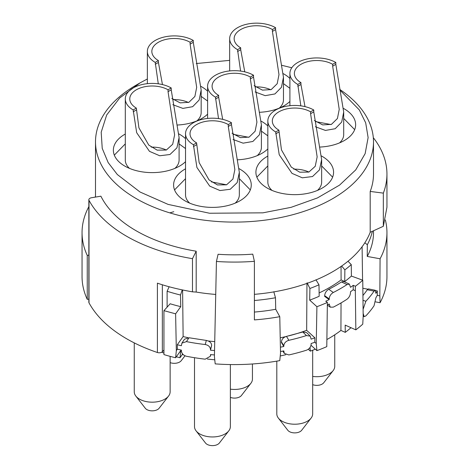 <?xml version="1.0" encoding="UTF-8"?>
<svg xmlns="http://www.w3.org/2000/svg" width="469" height="469" viewBox="0 0 469 469"><rect width="100%" height="100%" fill="white"/><g stroke="black" fill="none" stroke-linecap="round" stroke-linejoin="round"><path stroke-width="0.7" d="M201.166 96.374L207.597 101.046M196.98 120.861A26.903 15.53 0 0 0 201.166 112.537L201.166 90.048L193.281 42.31L193.281 40.44A26.903 15.53 0 0 0 163.962 37.074A26.903 15.53 0 0 0 147.36 51.426A26.903 15.53 0 0 0 155.239 62.406L158.411 60.577L158.411 62.447L162.456 84.584M155.239 62.406L158.282 83.816M172.797 104.693L182.887 108.392L192.642 106.692L199.143 100.02L201.166 90.048M193.281 40.44L190.115 42.269L190.115 44.145L196.681 87.34L194.887 96.473L188.913 102.306L180.16 102.875L171.789 98.431M190.115 42.269A22.418 12.944 0 0 0 165.68 39.466A22.418 12.944 0 0 0 151.839 51.426A22.418 12.944 0 0 0 158.411 60.577M188.427 102.506A22.418 12.944 0 0 0 173.278 99.61M179.094 143.895L185.531 148.562M114.313 155.128L125.293 143.895M174.914 168.377A26.903 15.53 0 0 0 179.094 160.058L179.094 137.564L171.214 89.831L171.214 87.961A26.903 15.53 0 0 0 141.896 84.596A26.903 15.53 0 0 0 125.293 98.941A26.903 15.53 0 0 0 133.173 109.928L136.338 108.093L138.912 127.832L148.773 145.097L157.203 150.156L166.325 150.039L172.698 144.247L174.615 134.861L168.049 91.66L171.214 89.831M125.293 98.941L125.293 160.058A26.903 15.53 0 0 0 129.473 168.377M133.173 109.928L136.672 132.692L149.47 151.34L159.741 155.767L169.977 154.5L176.93 147.835L179.099 137.564M136.338 108.093A22.418 12.944 0 0 1 129.772 98.941A22.418 12.944 0 0 1 143.614 86.982A22.418 12.944 0 0 1 168.049 89.79L171.214 87.961M168.049 89.79L168.049 91.66M166.36 150.027A22.418 12.944 0 0 0 151.211 147.125M283.469 83.634L289.906 88.307M279.284 108.116A26.903 15.53 0 0 0 283.469 99.797L283.469 77.309L275.59 29.57L275.59 27.7A26.903 15.53 0 0 0 246.272 24.335A26.903 15.53 0 0 0 229.663 38.681A26.903 15.53 0 0 0 237.543 49.667L240.714 47.838L240.714 49.708L244.759 71.845M237.543 49.667L240.591 71.071M255.107 91.953L265.196 95.653L274.945 93.947L281.453 87.281L283.469 77.309M275.59 27.7L272.419 29.529L272.419 31.4L278.985 74.6L277.197 83.728L271.217 89.567L262.464 90.136L254.092 85.692M272.419 29.529A22.418 12.944 0 0 0 247.99 26.727A22.418 12.944 0 0 0 234.148 38.681A22.418 12.944 0 0 0 240.714 47.838M270.73 89.767A22.418 12.944 0 0 0 255.582 86.871M343.707 118.411L354.687 129.649M339.527 142.898A26.903 15.53 0 0 0 343.707 134.58L343.707 112.085L335.827 64.353L335.827 62.483A26.903 15.53 0 0 0 306.509 59.112A26.903 15.53 0 0 0 289.906 73.463A26.903 15.53 0 0 0 297.786 84.443L300.951 82.614L300.951 84.484L304.997 106.621M297.786 84.443L300.828 105.853M315.344 126.736L325.433 130.429L335.183 128.729L341.69 122.057L343.707 112.085M335.827 62.483L332.662 64.312L332.662 66.182L339.228 109.383L337.434 118.51L331.46 124.349L322.701 124.912L314.336 120.469M332.662 64.312A22.418 12.944 0 0 0 308.227 61.503A22.418 12.944 0 0 0 294.385 73.463A22.418 12.944 0 0 0 300.951 82.614M315.825 121.653L330.967 124.543M321.64 165.932L332.621 177.165M256.86 177.165L267.834 165.932M317.454 190.414A26.903 15.53 0 0 0 321.64 182.095L321.64 159.607L313.761 111.868L313.761 109.998A26.903 15.53 0 0 0 284.443 106.633A26.903 15.53 0 0 0 267.834 120.984A26.903 15.53 0 0 0 275.719 131.965L278.885 130.136L281.459 149.875L291.313 167.134L299.75 172.193L308.872 172.076L315.238 166.284L317.155 156.898L310.589 113.697L313.761 111.868M267.834 120.984L267.834 182.095A26.903 15.53 0 0 0 272.02 190.414M275.719 131.965L279.219 154.729L292.017 173.378L302.288 177.81L312.524 176.537L319.477 169.878L321.64 159.607M278.885 130.136A22.418 12.944 0 0 1 272.319 120.984A22.418 12.944 0 0 1 286.16 109.025A22.418 12.944 0 0 1 310.589 111.827L313.761 109.998M310.589 111.827L310.589 113.697M308.901 172.064A22.418 12.944 0 0 0 293.752 169.168M239.337 178.671L250.311 189.904M174.556 189.904L185.531 178.671M235.151 203.159A26.903 15.53 0 0 0 239.337 194.834L239.337 172.346L231.457 124.607L231.457 122.737A26.903 15.53 0 0 0 202.139 119.372A26.903 15.53 0 0 0 185.531 133.724A26.903 15.53 0 0 0 193.41 144.704L196.581 142.875L199.155 162.614L209.01 179.873L217.44 184.933L226.568 184.815L232.935 179.029L234.852 169.643L228.286 126.442L231.457 124.607M185.531 133.724L185.531 194.834A26.903 15.53 0 0 0 189.716 203.159M193.41 144.704L196.916 167.468L209.713 186.117L219.984 190.549L230.22 189.277L237.167 182.617L239.337 172.346M196.581 142.875A22.418 12.944 0 0 1 190.015 133.724A22.418 12.944 0 0 1 203.857 121.764A22.418 12.944 0 0 1 228.286 124.572L231.457 122.737M228.286 124.572L228.286 126.442M211.455 181.908L226.597 184.804M261.403 131.15L267.834 135.822M257.217 155.638A26.903 15.53 0 0 0 261.403 147.319L261.403 124.824L253.524 77.092L253.524 75.222A26.903 15.53 0 0 0 224.205 71.851A26.903 15.53 0 0 0 207.597 86.202A26.903 15.53 0 0 0 215.476 97.189L218.648 95.354L218.648 97.224L222.693 119.366M215.476 97.189L218.525 118.593M233.04 139.475L243.13 143.168L252.879 141.468L259.386 134.802L261.403 124.824M253.524 75.222L250.352 77.051L250.352 78.921L256.918 122.122L255.13 131.25L249.15 137.089L240.398 137.652L232.026 133.208M250.352 77.051A22.418 12.944 0 0 0 225.923 74.243A22.418 12.944 0 0 0 212.082 86.202A22.418 12.944 0 0 0 218.648 95.354M233.521 134.392L248.664 137.282M194.5 357.7L194.5 426.602A17.933 10.353 0 0 0 196.06 430.829A17.933 10.353 0 0 0 199.753 433.925A17.933 10.353 0 0 0 228.808 430.829A17.933 10.353 0 0 0 230.367 426.602L230.367 364.56M196.06 430.829L205.516 443.035A7.58 4.379 0 0 0 207.075 444.342A7.58 4.379 0 0 0 219.351 443.035L228.808 430.829M134.257 342.886L134.257 391.826A17.933 10.353 0 0 0 135.822 396.053A17.933 10.353 0 0 0 139.51 399.142A17.933 10.353 0 0 0 168.564 396.053A17.933 10.353 0 0 0 170.13 391.826L170.13 356.358M135.822 396.053L145.273 408.253A7.58 4.379 0 0 0 146.832 409.56A7.58 4.379 0 0 0 159.114 408.253L168.564 396.053M170.13 362.619A7.58 4.379 0 0 0 181.181 360.737L185.003 355.801M230.367 389.159A17.933 10.353 0 0 0 250.874 383.308A17.933 10.353 0 0 0 252.433 379.081L252.433 363.979M230.367 397.395A7.58 4.379 0 0 0 241.418 395.514L250.874 383.308M312.676 376.419A17.933 10.353 0 0 0 333.178 370.569A17.933 10.353 0 0 0 334.743 366.342L334.743 334.813M312.676 384.656A7.58 4.379 0 0 0 323.727 382.774L333.178 370.569M276.804 361.136L276.804 413.863A17.933 10.353 0 0 0 278.369 418.09A17.933 10.353 0 0 0 282.057 421.185A17.933 10.353 0 0 0 311.111 418.09A17.933 10.353 0 0 0 312.676 413.863L312.676 350.249M278.369 418.09L287.819 430.29A7.58 4.379 0 0 0 289.379 431.603A7.58 4.379 0 0 0 301.661 430.29L311.111 418.09M192.478 258.671A152.448 88.014 0 0 1 126.7 236.306A152.448 88.014 0 0 1 89.01 200.357A3.588 2.069 0 0 1 88.846 199.741A3.588 2.069 0 0 1 91.449 197.748L100.888 196.189A139 80.252 0 0 0 136.215 230.812A139 80.252 0 0 0 196.189 251.208L192.478 258.671L192.478 291.835L196.189 292.064L196.189 251.208M339.855 90.007L359.301 109.898L365.697 122.849L368.118 137.61L365.146 153.627L355.731 169.895L339.562 185.12L317.431 197.941L291.108 207.333L262.939 212.832L209.561 213.243L168.107 204.402L140.02 192.003L117.344 174.55L108.169 162.585L102.224 148.368L101.193 132.229L106.674 114.999L119.665 98.015L140.02 82.907L136.215 85.106A139 80.252 0 0 0 95.5 141.849A139 80.252 0 0 0 136.215 198.592A139 80.252 0 0 0 287.69 215.992A139 80.252 0 0 0 373.5 141.849A139 80.252 0 0 0 339.708 89.403M254.397 294.344A139 80.252 0 0 0 370.199 232.29L370.199 191.434A139 80.252 0 0 0 373.5 174.069L373.5 141.849M196.189 292.064A139 80.252 0 0 0 215.728 294.438M383.337 193.117A152.448 88.014 0 0 0 386.948 174.069L386.948 207.234L383.337 226.281L383.337 193.117L370.199 191.434M386.948 174.069A152.448 88.014 0 0 0 373.306 137.681M140.02 82.907L147.36 78.98M196.241 63.544L229.663 60.366M281.992 65.349L291.782 67.765M169.796 212.873L173.794 211.707M89.01 200.357L89.01 302.868A3.588 2.069 180 0 1 88.846 302.247L88.846 199.741M162.35 284.765L162.35 351.721L163.939 350.067M162.35 351.721A3.588 2.069 180 0 1 157.402 352.506C146.158 348.696 135.928 344.129 126.7 338.811C109.119 328.587 96.555 316.604 89.01 302.868M157.402 352.506L157.402 283.159C167.609 286.688 179.299 289.578 192.478 291.835M383.337 226.281L370.199 232.29M207.597 91.185A38.827 22.418 0 0 0 201.717 86.824A38.827 22.418 0 0 0 200.996 86.419M177.493 125.018A38.827 22.418 0 0 0 207.597 114.172M185.531 138.701A38.827 22.418 0 0 0 179.65 134.345A38.827 22.418 0 0 0 178.924 133.941M125.293 134.034A38.827 22.418 0 0 0 113.363 150.197A38.827 22.418 0 0 0 124.736 166.049A38.827 22.418 0 0 0 185.531 161.694M289.906 78.446A38.827 22.418 0 0 0 284.021 74.084A38.827 22.418 0 0 0 283.299 73.68M259.803 112.279A38.827 22.418 0 0 0 289.906 101.433M320.04 147.055A38.827 22.418 0 0 0 355.637 124.719A38.827 22.418 0 0 0 344.264 108.867A38.827 22.418 0 0 0 343.537 108.456M267.834 156.071A38.827 22.418 0 0 0 255.91 172.234A38.827 22.418 0 0 0 267.283 188.087A38.827 22.418 0 0 0 309.599 192.947A38.827 22.418 0 0 0 333.57 172.234A38.827 22.418 0 0 0 322.197 156.382A38.827 22.418 0 0 0 321.47 155.978M185.531 168.811A38.827 22.418 0 0 0 173.606 184.974A38.827 22.418 0 0 0 184.979 200.826A38.827 22.418 0 0 0 227.295 205.686A38.827 22.418 0 0 0 251.261 184.974A38.827 22.418 0 0 0 239.888 169.121A38.827 22.418 0 0 0 239.167 168.717M267.834 125.962A38.827 22.418 0 0 0 261.954 121.606A38.827 22.418 0 0 0 261.233 121.195M237.736 159.794A38.827 22.418 0 0 0 267.834 148.949M88.846 255.177L87.246 255.423L87.246 299.357A152.448 88.014 180 0 1 82.052 276.575L82.052 232.642A152.448 88.014 180 0 1 88.846 206.653M87.246 255.423A152.448 88.014 180 0 1 82.052 232.642M94.984 197.162A152.448 88.014 180 0 1 95.5 196.493M183.373 354.752A132.944 76.752 180 0 1 182.33 354.494L180.02 357.724A139 80.252 180 0 1 176.315 356.774M163.939 353.034A139 80.252 180 0 1 161.647 352.242M180.02 357.724L180.747 350.578L175.611 357.759L176.338 350.607L177.364 349.176L177.276 344.762L183.127 336.578L182.599 289.989M182.23 289.912L180.518 295.024L180.747 306.65A139 80.252 180 0 1 170.165 303.777L163.939 310.66L163.939 354.593A152.448 88.014 180 0 0 175.611 357.759M180.518 295.024A139 80.252 180 0 1 167.111 291.261L167.111 307.154M88.846 299.105L87.246 299.357M372.363 231.305A139 80.252 180 0 1 367.321 244.736L364.853 242.778M373.5 230.783L373.5 232.642A139 80.252 180 0 1 367.245 256.437L367.321 244.736M315.326 349.182A139 80.252 180 0 1 310.355 351.14L308.291 349.264M285.809 354.705A132.944 76.752 180 0 1 280.245 355.965M214.761 359.799A132.944 76.752 180 0 1 207.321 359.031M350.97 327.69A139 80.252 180 0 1 345.278 332.369L340.928 330.44A133.513 77.08 180 0 1 326.905 339.533M169.145 286.747L167.111 291.261M273.79 291.73L275.479 297.756A139 80.252 180 0 1 254.397 300.5M347.998 261.245L351.269 264.61A139 80.252 180 0 1 344.873 269.851L344.727 281.535L341.098 279.923A134.421 77.608 180 0 1 319.125 292.937M343.836 281.506L341.473 281.945A142.582 82.321 180 0 1 328.769 289.279C326.295 290.78 324.923 292.914 324.665 295.681L324.665 296.414L329.203 299.621A149.758 86.46 0 0 1 325.744 301.204L327.38 302.435A152.448 88.014 180 0 1 316.909 306.691L309.692 300.137A139 80.252 180 0 0 319.178 296.279L318.984 284.8A139 80.252 180 0 1 309.903 288.488L307.072 282.772M318.984 284.8L315.959 279.794M341.655 266.04L344.873 269.851M182.33 354.494L182.382 353.667M180.747 306.65L175.617 313.825L163.939 310.66M176.338 350.613L175.611 313.825M362.566 280.151L362.103 246.741M362.848 288.271L367.755 289.168M375.575 290.598L377.299 290.909L377.269 295.359L379.837 295.828L380.072 302.716L375.505 301.878M367.245 256.437L380.072 258.782L379.831 295.822M380.072 258.782A152.448 88.014 0 0 0 386.948 232.642A152.448 88.014 0 0 0 385.354 219.938M386.948 232.642L386.948 276.575A152.448 88.014 180 0 1 380.072 302.716M327.38 302.435L326.787 346.632A152.448 88.014 180 0 1 316.909 350.624L316.247 343.543L314.805 342.235L314.887 337.809L306.662 330.334A134.421 77.608 180 0 1 288.851 335.839M310.015 347.5L310.355 351.14M311.017 345.266L316.909 350.624M279.776 316.686A152.448 88.014 180 0 1 254.397 319.905L254.397 261.327A152.448 88.014 180 0 1 216.432 261.462L214.415 356.493L215.189 363.88A152.448 88.014 180 0 0 279.776 360.62L280.526 353.163L279.776 316.686L275.719 309.282A139 80.252 180 0 1 254.397 312.067M345.278 332.369L345.178 325.123L355.842 329.854A152.448 88.014 180 0 0 362.754 324.155L363.176 316.452L362.754 280.222L351.398 276.059A139 80.252 180 0 1 344.727 281.535M355.842 329.854L355.326 290.704L353.198 289.754A149.758 86.46 180 0 1 350.513 291.712L350.513 292.445C350.325 295.259 349.171 297.51 347.037 299.21A149.758 86.46 0 0 1 333.307 307.136L330.264 307.172L329.203 304.018A149.758 86.46 180 0 1 327.421 304.838M340.928 330.44L341.039 302.927M216.432 261.462L218.085 254.274A139.891 80.768 0 0 0 252.762 254.145L254.397 261.327M214.732 341.62A134.421 77.608 180 0 1 208.347 340.981M187.805 337.633A134.421 77.608 180 0 1 183.127 336.578M275.479 297.756L275.719 309.282M285.721 336.613A134.421 77.608 180 0 1 280.21 337.838M306.961 283.405L306.662 330.334M316.909 306.691L316.247 343.543M309.692 300.137L309.903 288.488M351.269 264.61L351.398 276.059M341.045 266.462L341.098 279.923M214.444 354.939A149.758 86.46 180 0 1 210.493 354.599L210.493 355.326L210.692 354.617M210.493 355.326L210.364 356.288L205.199 359.172A149.758 86.46 0 0 1 186.445 356.27C183.367 355.385 181.679 353.573 181.38 350.824L181.38 350.091A149.758 86.46 180 0 1 177.364 349.176M177.276 344.762A149.758 86.46 0 0 0 181.38 345.7L181.913 343.115L186.445 341.625A149.758 86.46 0 0 0 205.199 344.527C208.4 345.137 210.165 346.784 210.493 349.469L210.493 350.202A149.758 86.46 0 0 0 214.538 350.548M210.493 350.202L211.642 345.383C211.455 342.804 209.69 341.156 206.348 340.435L188.989 337.75L184.475 339.228L181.925 343.097M363.094 309.177A149.758 86.46 0 0 0 363.17 309.1L365.838 301.28A149.758 86.46 0 0 0 374.045 291.12L375.182 290.252L375.909 293.33A149.758 86.46 0 0 0 377.299 290.909M377.269 295.359A149.758 86.46 0 0 1 375.909 297.721L374.045 305.765A149.758 86.46 0 0 1 365.838 315.918L364.167 316.639L363.17 313.491A149.758 86.46 0 0 1 363.141 313.521M314.805 342.235A149.758 86.46 180 0 1 311.129 343.537L311.129 344.269C310.865 347.037 309.306 349.018 306.456 350.208A149.758 86.46 0 0 1 288.857 354.945L284.29 353.386L283.809 350.894A149.758 86.46 180 0 1 280.491 351.539M362.754 280.222A152.448 88.014 180 0 1 355.385 286.266L355.326 290.704M353.198 289.754L353.257 285.322L355.385 286.266M310.244 336.138L306.456 335.564A149.758 86.46 0 0 1 288.857 340.301L286.495 336.384L302.781 331.999L306.579 332.58L310.232 336.121L311.129 339.146A149.758 86.46 0 0 0 314.887 337.809M288.857 340.301C285.803 341.233 284.12 343.056 283.809 345.77L281.447 341.86L281.447 342.587L283.809 346.503L283.809 345.77M280.403 347.16A149.758 86.46 0 0 0 283.809 346.503M329.203 299.621L329.203 298.888C329.461 296.121 330.833 293.987 333.307 292.492A149.758 86.46 0 0 0 347.037 284.566L349.393 284.126L350.513 287.321A149.758 86.46 0 0 0 353.257 285.322M368.405 288.892L367.268 289.754A142.582 82.321 180 0 1 362.936 295.488M286.495 336.384C283.458 337.293 281.775 339.116 281.447 341.86M155.239 64.276L158.411 62.447M190.115 44.145L193.281 42.31M133.173 111.798L136.338 109.963M237.543 51.537L240.714 49.708M272.419 31.4L275.59 29.57M297.786 86.314L300.951 84.484M332.662 66.182L335.827 64.353M275.719 133.835L278.885 132.006M193.41 146.574L196.581 144.745M215.476 99.059L218.648 97.224M250.352 78.921L253.524 77.092M210.493 349.469L211.642 345.383M206.348 340.435L205.199 344.527M186.445 341.625L188.989 337.75M367.268 289.754L374.045 291.12M365.838 301.28L362.988 300.295M328.581 304.311L329.203 304.75M283.417 350.97L283.809 351.627M302.781 331.999L306.456 335.564M329.203 298.888L324.665 295.681M333.307 292.492L328.769 289.279M341.473 281.945L347.037 284.566M147.36 83.664L147.36 51.426M229.663 70.925L229.663 38.681M289.906 105.701L289.906 73.463M207.597 118.44L207.597 86.202M95.5 197.08L95.5 141.849M210.364 356.282L210.827 354.628M363.176 316.299L364.126 316.628M368.364 288.881L375.141 290.247M282.889 351.076L284.278 353.368M327.426 305.172L330.235 307.154M343.806 281.488L349.364 284.108"/></g></svg>
